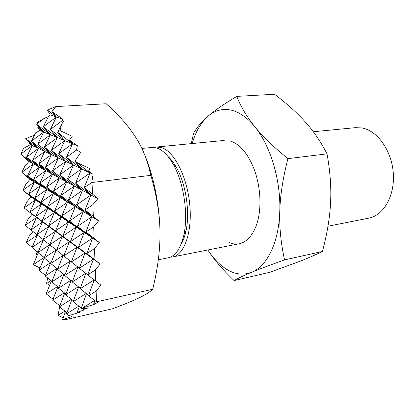 <?xml version="1.0" encoding="UTF-8"?>
<svg xmlns="http://www.w3.org/2000/svg" width="414" height="414" viewBox="0 0 414 414"><rect width="100%" height="100%" fill="white"/><g stroke="black" fill="none" stroke-linecap="round" stroke-linejoin="round"><path stroke-width="0.62" d="M313.326 131.755L355.429 127.657L361.867 127.942C377.263 130.508 391.732 150.479 393.3 173.14C395.003 195.801 383.55 215.487 368.745 218.162L327.971 226.225M154.22 147.462L156.456 147.022L161.6 147.627C174.04 151.322 187.071 176.416 189.731 204.195C192.5 231.985 184.313 254.972 172.628 256.934L170.361 257.156M141.852 148.44L151.954 147.462L157.056 148.072C162.935 150.065 168.467 155.726 173.652 165.046C183.832 183.247 188.411 214.359 183.904 234.722C180.752 248.472 175.515 256.173 168.188 257.813L158.303 259.764M168.1 156.59C171.194 159.354 174.087 163.194 176.773 168.1C185.995 184.561 190.104 212.475 186.015 230.898C184.851 236.373 183.19 240.881 181.022 244.415M30.357 144.662L23.676 148.331L20.7 154.148L28.923 161.522L33.374 163.923L20.7 154.148L32.308 145.583L30.357 144.662L29.218 143.203L29.777 142.98M28.923 161.522L24.876 166.195L21.838 172.302L29.989 179.34L34.429 182.025L21.838 172.302L33.374 163.923L27.598 175.743L34.429 182.025L28.711 194.042L35.469 199.89L31.04 196.929L22.956 190.228L34.429 182.025L40.479 185.679L27.598 175.743L39.439 167.194L33.374 163.923L26.475 157.196L38.388 148.46L32.308 145.583L26.475 157.196L39.439 167.194L33.627 179.334L40.479 185.679L34.719 198.027L41.503 203.921L35.469 199.89L22.956 190.228L25.973 184.018L29.989 179.34M31.04 196.929L27.05 201.613L24.064 207.916L36.499 217.526L24.064 207.916L35.469 199.89L29.803 212.097L36.499 217.526L30.884 229.92L42.513 221.925L36.499 217.526L25.161 225.387L28.116 218.985L32.08 214.302M33.006 231.566L29.171 236.14L26.237 242.63L37.358 235.043M29.218 143.203L32.308 145.583L25.678 138.664L34.45 135.15M50.275 114.947L47.377 110.072L55.885 106.584L51.885 111.526L62.788 119.16L50.275 114.947L48.769 115.806L43.299 126.756L50.394 134.778L43.703 132.066L37.741 144.093L50.394 134.778L36.618 124.174L44.686 118.135L37.658 122.14L36.618 124.174L43.703 132.066L31.397 141.184L38.388 148.46L32.52 160.389L44.753 151.472L31.397 141.184L35.599 132.878L39.847 130.498L37.814 127.528L39.149 126.984M44.686 118.135L48.35 116.644M55.885 106.584L106.175 103.748C118.787 115.03 128.573 126.135 135.533 137.065C142.556 147.891 147.663 160.642 150.841 175.329C156.792 195.781 159.835 214.7 159.97 232.083C160.228 249.518 157.801 268.582 152.683 289.288C149.894 292.036 145.319 294.908 138.969 297.914C132.671 300.926 123.884 304.538 112.618 308.74L66.349 319.468L62.431 319.748L72.046 316.42L71.311 316.037M37.384 254.745L35.785 253.963L37.964 252.504M32.101 247.168L26.237 242.63M30.921 229.842L25.161 225.387M37.436 235.105L31.95 247.515L43.351 239.799M38.207 252.84L33.296 264.686L44.158 257.451M88.508 171.065L90.148 172.964L84.13 187.651L92.037 182.491L92.472 194.083L84.13 187.651L90.987 195.02L75.571 183.133L90.148 172.964L76.119 162.159L89.988 168.715L88.508 171.065L93.083 174.356L65.748 161.413L51.383 150.349L58.41 157.941L51.419 154.629L45.483 167.235L58.41 157.941L44.396 147.146L57.411 137.624L50.394 134.778L44.396 147.146L51.419 154.629L44.753 151.472L38.849 163.732L51.419 154.629L37.741 144.093L44.753 151.472L38.388 148.46L25.678 138.664M28.711 194.042L40.479 185.679L46.803 189.503L33.627 179.334L45.783 170.62L39.439 167.194L32.52 160.389L45.783 170.62L39.935 183.102L46.803 189.503L41.012 202.198L47.807 208.133L41.503 203.921L28.711 194.042M29.803 212.097L41.503 203.921L35.801 216.465L42.513 221.925L29.803 212.097M36.903 234.578L30.884 229.92M38.072 252.255L31.95 247.515M35.785 253.963L36.473 251.019M39.956 267.951L33.296 264.686M42.513 221.925L36.862 234.66L48.8 226.515L42.513 221.925M43.434 239.861L37.912 252.618L49.696 244.705M44.179 257.969L38.952 270.332L50.389 262.776M37.814 127.528L43.703 132.066L39.847 130.498M34.719 198.027L46.803 189.503L53.422 193.509L39.935 183.102L52.428 174.206L45.783 170.62L38.849 163.732L52.428 174.206L46.549 187.045L53.422 193.509L47.605 206.57L54.405 212.548L47.807 208.133L34.719 198.027M35.801 216.465L47.807 208.133L42.073 221.04L48.8 226.515L35.801 216.465M43.16 239.53L36.862 234.66M44.314 257.57L37.912 252.618M49.711 285.117L46.539 283.554L51.072 280.609M45.447 275.367L38.952 270.332M48.8 226.515L43.118 239.618L55.378 231.322L48.8 226.515M49.701 244.834L44.153 257.948L56.247 249.896M50.58 262.926L45.167 276.034L56.904 268.35M51.424 280.878L46.171 293.873L57.551 286.55M94.935 259.914L100.126 264.013L69.485 241.631L55.533 230.846L62.266 236.353L55.378 231.322L49.67 244.809L62.266 236.353L48.645 225.827L61.319 217.164L54.405 212.548L48.645 225.827L55.378 231.322L42.073 221.04L54.405 212.548L41.012 202.198L53.422 193.509L60.366 197.706L46.549 187.045L59.393 177.963L52.428 174.206L45.483 167.235L59.393 177.963L53.489 191.185L66.706 181.912L60.78 195.532L74.385 186.057L68.445 200.102L82.474 190.419L76.518 204.92L90.987 195.02L85.03 209.996L92.871 204.682L93.305 216.382L85.03 209.996L91.815 216.724L76.518 204.92L83.338 211.601L77.449 226.365L91.815 216.724L85.915 231.985L93.699 226.81L94.128 238.324L85.915 231.985L92.627 238.086L77.449 226.365L84.197 232.451L78.365 247.479L92.627 238.086L86.79 253.616L94.511 248.586L94.935 259.914L86.79 253.616L93.424 259.117L78.365 247.479L85.041 252.99L79.265 268.267L93.424 259.117L87.649 274.912L95.313 270.016L95.732 281.163L87.649 274.912M49.706 244.715L43.118 239.618M50.844 263.133L44.153 257.948M51.957 281.292L45.167 276.034M46.539 283.554L47.688 277.985M56.294 249.932L50.679 263.532L63.104 255.334M57.111 268.51L51.678 281.996L63.72 274.182M53.054 299.208L46.171 293.873M57.924 286.84L52.661 300.207L64.33 292.765M59.854 305.786L52.661 300.207M94.128 238.324L99.365 242.588L68.574 222.013L54.519 211.156L61.319 217.164L47.605 206.57L60.366 197.706L54.519 211.156L67.648 202.11L61.779 215.973L75.296 206.736L69.412 221.035L83.338 211.601L68.445 200.102L75.296 206.736L60.78 195.532L67.648 202.11L53.489 191.185L60.366 197.706L98.589 220.817L93.699 226.81M69.474 140.118L72.533 143.756L64.781 140.615L50.311 129.473L57.411 137.624L43.299 126.756L56.397 117.007L50.311 129.473L62.467 120.479L63.875 121.136L61.593 124.128L60.03 130.601L72.207 136.315L69.474 140.118L77.366 145.718L76.487 150.08L80.901 152.161L74.794 161.206L76.119 162.159M88.498 295.87L96.105 291.104L96.503 301.806L88.498 295.87L94.164 279.952M92.472 194.083L97.802 198.694L82.474 190.419L67.461 178.848L81.589 168.912L75.571 183.133L82.474 190.419L74.385 186.057L59.761 174.78L73.469 165.067L67.461 178.848L74.385 186.057L66.706 181.912L52.443 170.915L65.748 161.413L59.761 174.78L66.706 181.912L59.393 177.963L52.443 170.915L58.41 157.941L65.748 161.413L58.731 153.713L72.533 143.756L66.463 157.258L76.487 150.08M93.083 174.356L91.773 182.367M93.305 216.382L98.589 220.817M95.732 281.163L100.876 285.106L96.105 291.104M96.26 301.884L97.823 302.639L93.636 304.109L95.132 304.078L81.18 308.482L87.307 308.259L83.271 309.517L84.29 309.874L77.206 312.342L79.923 312.208L68.931 315.628L70.696 316.079L72.947 315.939L71.689 316.327M96.503 301.806L152.683 289.288M88.684 295.342L80.156 288.739L94.097 279.9M87.696 274.787L79.265 268.267M82.376 308.063L94.501 300.523M94.801 300.75L93.636 304.109M86.505 293.655L81.18 308.482M85.827 273.338L80.156 288.739M92.037 182.491L150.841 175.329M62.788 119.16L62.467 120.479M74.794 161.206L81.589 168.912L66.463 157.258L73.469 165.067L58.731 153.713L64.781 140.615L57.411 137.624L51.383 150.349L64.781 140.615L57.681 132.325L60.03 130.601M80.337 288.237L72.233 281.96L85.76 273.292M79.312 268.148L71.306 261.958L85.041 252.99L70.364 241.652L84.197 232.451L69.412 221.035L76.186 227.1L70.364 241.652L77.071 247.168L71.306 261.958M81.346 308.026L73.143 301.671L86.226 293.438M83.271 309.517L81.9 308.456M78.619 286.907L73.143 301.671M77.894 267.056L72.233 281.96M73.449 300.843L65.64 294.794L78.36 286.705M72.409 281.489L64.693 275.517L77.837 267.009M71.348 261.85L63.735 255.961L77.071 247.168L62.768 236.115L76.186 227.1L61.779 215.973L68.574 222.013L62.768 236.115L69.485 241.631L63.735 255.961M77.366 145.718L72.533 143.756L57.681 132.325L61.593 124.128M68.931 315.628L66.571 313.791L78.872 306.112M79.333 306.469L77.206 312.342M71.86 299.612L66.571 313.791M71.105 280.48L65.64 294.794M70.349 261.074L64.693 275.517M66.985 312.684L59.45 306.841L71.431 299.281M65.94 294.012L58.493 288.242L70.866 280.294M64.869 275.072L57.52 269.379L70.292 261.032M56.532 250.253L69.485 241.631L62.266 236.353L56.532 250.253L63.777 255.857M55.533 230.846L68.574 222.013L61.319 217.164L55.533 230.846M97.802 198.694L92.871 204.682M99.365 242.588L94.511 248.586M100.126 264.013L95.313 270.016M64.729 293.076L59.45 306.841M58.783 287.502L51.678 281.996M57.691 268.96L50.679 263.532M56.573 250.154L49.67 244.809M51.885 111.526L56.397 117.007L47.377 110.072M63.135 317.874L58.1 315.375L64.931 311.09M63.156 255.371L57.52 269.379M63.942 274.358L58.493 288.242M65.51 311.54L62.431 319.748M58.1 315.375L59.616 306.971M144.952 155.56C153.93 177.088 159.69 206.213 159.97 232.083M229.91 140.91C239.83 143.865 247.991 153.522 254.387 169.875C258.641 181.839 260.453 194.161 259.826 206.84C258.486 234.469 243.054 249.828 228.673 242.133M207.838 249.973C213.929 259.469 222.685 269.669 234.107 280.578C238.148 278.208 244.022 275.424 251.743 272.236C259.33 269.09 270.275 264.976 284.573 259.899C280.883 243.323 279.284 227.126 279.776 211.316C278.948 242.532 266.921 266.388 251.743 272.236C244.017 275.232 236.213 274.591 228.331 270.301C220.74 266.057 213.909 259.283 207.844 249.973M236.761 96.384C223.979 104.007 214.343 110.673 207.864 116.381C214.452 110.631 221.93 108.489 230.287 109.943C238.712 111.594 246.879 117.183 254.791 126.71C270.363 145.397 280.94 180.307 279.776 211.316C280.211 195.553 282.928 177.989 287.927 158.629C273.607 147.017 262.564 136.377 254.791 126.71C246.92 116.986 240.907 106.879 236.761 96.384L274.57 94.252C287.135 103.821 297.475 113.172 305.589 122.296C313.729 131.347 320.876 141.867 327.029 153.863C330.191 171.375 331.371 187.594 330.579 202.508C329.87 217.459 327.153 233.781 322.444 251.464C315.804 254.75 308.383 258 300.181 261.208L269.643 272.34L234.107 280.578M192.184 143.544C195.656 131.719 200.883 122.663 207.864 116.381C201.271 122.14 196.5 127.817 193.555 133.422L191.278 143.632M287.927 158.629L327.029 153.863M284.573 259.899L322.444 251.464M172.628 256.934L239.416 243.732M176.773 168.1L173.652 165.046M186.015 230.898L183.904 234.722M156.456 147.022L224.217 140.429"/></g></svg>
